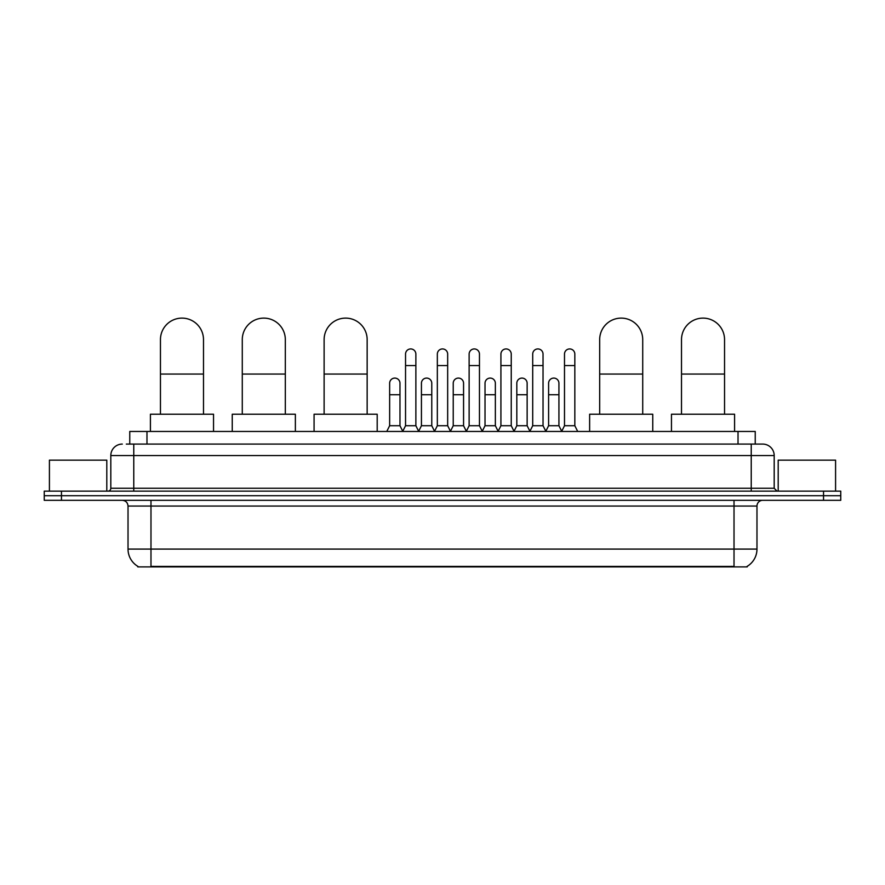 <?xml version="1.0" encoding="UTF-8"?>
<svg xmlns="http://www.w3.org/2000/svg" width="885" height="885" viewBox="0 0 885 885"><rect width="100%" height="100%" fill="white"/><g stroke="black" fill="none" stroke-linecap="round" stroke-linejoin="round"><path stroke-width="1.33" d="M129.763 444.082L129.763 431.449L755.237 431.449L755.237 444.082M747.217 566.323L747.217 566.887L137.783 566.887L137.783 566.323M137.96 566.422A20.09 20.09 0 0 1 128.026 549.087L150.981 549.087L150.981 566.422L734.019 566.422L734.019 549.087L756.974 549.087L756.974 506.054A5.741 5.741 0 0 1 762.704 500.313M128.026 549.087L128.026 506.054C127.694 502.569 125.781 500.656 122.296 500.313M747.04 566.422A20.09 20.09 0 0 0 756.974 549.087M61.463 491.131L840.75 491.131L840.75 495.722L44.25 495.722L44.25 500.313L61.463 500.313L61.463 495.722L44.25 495.722L44.25 491.131L61.463 491.131L61.463 495.722L840.75 495.722L840.75 500.313L61.463 500.313M126.577 444.082L762.704 444.082A11.472 11.472 0 0 1 774.187 455.554L774.187 488.266L777.052 491.131M126.312 444.082L133.768 444.082L133.768 455.554L110.813 455.554L110.813 488.266A2.865 2.865 0 0 1 107.948 491.131M122.296 444.082A11.472 11.472 0 0 0 110.813 455.554M774.187 455.554L751.232 455.554L751.232 444.082L762.704 444.082M106.797 491.131L106.797 460.145L49.416 460.145L49.416 491.131M835.584 491.131L835.584 460.145L778.203 460.145L778.203 491.131M160.45 414.235L160.45 339.641A21.517 21.517 0 0 1 181.978 318.113A21.517 21.517 0 0 1 203.495 339.641A21.517 21.517 0 0 0 181.978 318.113M203.495 414.235L203.495 339.641M213.539 431.449L213.539 414.235L150.417 414.235L150.417 431.449M242.28 414.235L242.28 339.641A21.517 21.517 0 0 1 263.807 318.113A21.517 21.517 0 0 1 285.324 339.641A21.517 21.517 0 0 0 263.807 318.113M285.324 414.235L285.324 339.641M295.369 431.449L295.369 414.235L232.246 414.235L232.246 431.449M324.12 414.235L324.12 339.641A21.517 21.517 0 0 1 345.637 318.113A21.517 21.517 0 0 1 367.153 339.641A21.517 21.517 0 0 0 345.637 318.113M367.153 414.235L367.153 339.641M377.198 431.449L377.198 414.235L314.075 414.235L314.075 431.449M599.676 414.235L599.676 339.641A21.517 21.517 0 0 1 621.193 318.113A21.517 21.517 0 0 1 642.72 339.641A21.517 21.517 0 0 0 621.193 318.113M642.72 414.235L642.72 339.641M652.754 431.449L652.754 414.235L589.631 414.235L589.631 431.449M681.505 414.235L681.505 339.641A21.517 21.517 0 0 1 703.022 318.113A21.517 21.517 0 0 1 724.549 339.641A21.517 21.517 0 0 0 703.022 318.113M724.549 414.235L724.549 339.641M734.583 431.449L734.583 414.235L671.461 414.235L671.461 431.449M402.675 431.449L405.54 425.718L415.873 425.718L418.738 431.449M415.873 425.718L415.873 354.1A5.166 5.166 0 0 0 410.706 348.933A5.166 5.166 0 0 1 411.038 348.944M405.54 425.718L405.54 365.571L415.873 365.571M405.54 365.571L405.54 354.1A5.166 5.166 0 0 1 410.706 348.933M434.469 431.449L437.334 425.718L447.666 425.718L450.531 431.449M447.666 425.718L447.666 354.1A5.166 5.166 0 0 0 442.5 348.933A5.166 5.166 0 0 1 442.821 348.944M437.334 425.718L437.334 365.571L447.666 365.571M437.334 365.571L437.334 354.1A5.166 5.166 0 0 1 442.5 348.933M466.262 431.449L469.127 425.718L479.46 425.718L482.325 431.449M479.46 425.718L479.46 354.1A5.166 5.166 0 0 0 474.294 348.933A5.166 5.166 0 0 1 474.614 348.944M469.127 425.718L469.127 365.571L479.46 365.571M469.127 365.571L469.127 354.1A5.166 5.166 0 0 1 474.294 348.933M498.045 431.449L500.921 425.718L511.242 425.718L514.119 431.449M511.242 425.718L511.242 354.1A5.166 5.166 0 0 0 506.087 348.933A5.166 5.166 0 0 1 506.408 348.944M500.921 425.718L500.921 365.571L511.242 365.571M500.921 365.571L500.921 354.1A5.166 5.166 0 0 1 506.087 348.933M529.838 431.449L532.704 425.718L543.036 425.718L545.912 431.449M543.036 425.718L543.036 354.1A5.166 5.166 0 0 0 537.87 348.933A5.166 5.166 0 0 1 538.202 348.944M532.704 425.718L532.704 365.571L543.036 365.571M532.704 365.571L532.704 354.1A5.166 5.166 0 0 1 537.87 348.933M561.632 431.449L564.497 425.718L574.83 425.718L577.695 431.449M574.83 425.718L574.83 354.1A5.166 5.166 0 0 0 569.663 348.933A5.166 5.166 0 0 1 569.984 348.944M564.497 425.718L564.497 365.571L574.83 365.571M564.497 365.571L564.497 354.1A5.166 5.166 0 0 1 569.663 348.933M386.778 431.449L389.643 425.718L399.976 425.718L402.763 431.283M399.976 425.718L399.976 383.249A5.166 5.166 0 0 0 395.141 378.094A5.166 5.166 0 0 1 399.976 383.249M389.643 425.718L389.643 394.732L399.976 394.732M389.643 394.732L389.643 383.249A5.166 5.166 0 0 1 395.141 378.094M418.66 431.283L421.437 425.718L431.769 425.718L434.557 431.283M431.769 425.718L431.769 383.249A5.166 5.166 0 0 0 426.924 378.094A5.166 5.166 0 0 1 431.769 383.249M421.437 425.718L421.437 394.732L431.769 394.732M421.437 394.732L421.437 383.249A5.166 5.166 0 0 1 426.924 378.094M450.443 431.283L453.231 425.718L463.563 425.718L466.34 431.283M463.563 425.718L463.563 383.249A5.166 5.166 0 0 0 458.718 378.094A5.166 5.166 0 0 1 463.563 383.249M453.231 425.718L453.231 394.732L463.563 394.732M453.231 394.732L453.231 383.249A5.166 5.166 0 0 1 458.718 378.094M482.236 431.283L485.024 425.718L495.357 425.718L498.133 431.283M495.357 425.718L495.357 383.249A5.166 5.166 0 0 0 490.511 378.094A5.166 5.166 0 0 1 495.357 383.249M485.024 425.718L485.024 394.732L495.357 394.732M485.024 394.732L485.024 383.249A5.166 5.166 0 0 1 490.511 378.094M514.03 431.283L516.818 425.718L527.139 425.718L529.927 431.283M527.139 425.718L527.139 383.249A5.166 5.166 0 0 0 522.305 378.094A5.166 5.166 0 0 1 527.139 383.249M516.818 425.718L516.818 394.732L527.139 394.732M516.818 394.732L516.818 383.249A5.166 5.166 0 0 1 522.305 378.094M545.824 431.283L548.6 425.718L558.933 425.718L561.721 431.283M558.933 425.718L558.933 383.249A5.166 5.166 0 0 0 554.098 378.094A5.166 5.166 0 0 1 558.933 383.249M548.6 425.718L548.6 394.732L558.933 394.732M548.6 394.732L548.6 383.249A5.166 5.166 0 0 1 554.098 378.094M731.718 566.887L731.718 566.323M153.282 566.887L153.282 566.323M146.976 444.082L146.976 431.449M738.024 444.082L738.024 431.449M734.019 500.313L734.019 506.054L128.026 506.054M756.974 506.054L734.019 506.054L734.019 549.087L150.981 549.087L150.981 500.313M823.537 500.313L823.537 491.131M133.768 491.131L133.768 488.266L774.187 488.266M110.813 488.266L133.768 488.266L133.768 455.554L751.232 455.554L751.232 491.131M160.45 374.067L203.495 374.067M242.28 374.067L285.324 374.067M324.12 374.067L367.153 374.067M599.676 374.067L642.72 374.067M681.505 374.067L724.549 374.067"/></g></svg>
